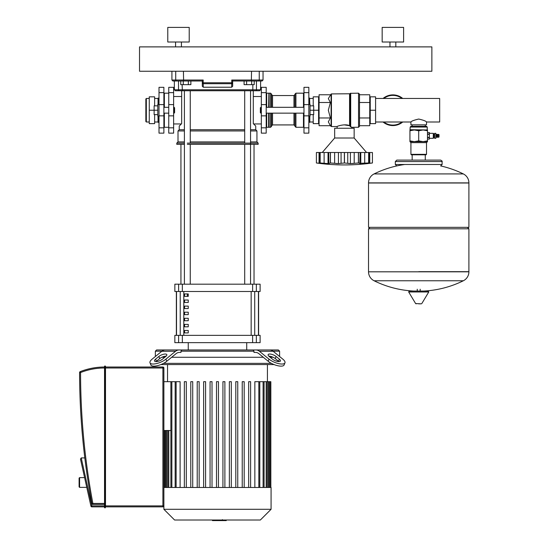 <?xml version="1.0" encoding="UTF-8"?>
<svg xmlns="http://www.w3.org/2000/svg" width="548" height="548" viewBox="0 0 548 548"><rect width="100%" height="100%" fill="white"/><g stroke="black" fill="none" stroke-linecap="round" stroke-linejoin="round"><path stroke-width="0.82" d="M174.6 112.669L174.6 107.798L174.113 107.312L174.113 113.155L174.6 112.669M159.009 104.387L157.79 104.387L157.79 116.08L159.009 116.08M157.79 110.23L154.132 110.23L154.132 105.846L157.79 105.846M154.625 105.846L154.625 96.832L149.262 96.832L149.262 110.23L154.132 110.23L154.132 114.621L157.79 114.621M154.625 121.999L158.036 121.999M154.625 98.469L158.036 98.469M158.036 116.08L158.036 122.17L159.009 122.416M158.036 104.387L158.036 98.298L159.009 98.051M158.276 122.416L158.276 116.08M158.276 104.387L158.276 98.051M146.337 121.999L146.337 98.469L145.85 98.955L145.85 121.512L146.337 121.999L149.262 121.999M154.625 114.621L154.625 123.636L149.262 123.636L149.262 110.23M163.879 127.828L163.879 87.331L159.009 87.331L159.009 133.137L163.879 133.137L163.879 127.828L159.009 127.828M163.879 126.8L164.366 127.287L168.75 127.287M163.879 93.667L164.366 93.181L168.75 93.181M164.366 127.287L164.366 113.155M164.366 107.312L164.366 93.181M260.841 113.155L260.841 107.312L260.355 107.798L260.355 112.669L261.334 113.155M308.839 104.387L310.058 104.387L310.058 116.08L308.839 116.08M310.058 110.23L313.709 110.23L313.709 105.846L310.058 105.846M313.223 114.621L313.223 123.636L318.587 123.636L318.587 110.23L313.709 110.23L313.709 114.621L310.058 114.621M322.238 152.502L334.664 138.007L334.664 128.259L354.152 128.259L354.152 138.007L334.664 138.007M366.578 152.502L354.152 138.007M336.356 163.51L337.164 163.564M326.176 163.51L326.971 163.564M317.073 163.064L317.977 163.174M320.888 163.51L321.45 163.564M322.053 163.551L316.395 162.982L316.395 152.502L320.121 152.502L320.121 162.982L319.676 163.037L319.676 152.502M320.169 162.982L320.169 152.502L328.04 152.502L328.04 163.599L320.169 162.982L322.114 163.585M330.437 162.982L330.437 152.502L338.417 152.502L338.417 163.599L330.437 162.982L329.026 163.441M328.04 152.502L328.684 152.502L328.834 163.304L328.04 163.599M328.684 152.502L330.362 152.502L330.362 162.982M344.452 162.982L344.452 152.502L350.398 152.502L350.398 163.599L344.452 162.982L338.417 163.599M338.417 152.502L344.363 152.502L344.363 162.982M358.454 162.982L358.454 152.502L360.776 152.502L360.776 163.599L358.454 162.982L350.398 163.599M350.398 152.502L358.378 152.502L358.378 162.982M359.789 163.441L360.132 152.502M366.763 163.551L368.694 162.982L359.981 163.304M360.776 152.502L368.646 152.502L368.646 162.982M369.14 152.502L369.14 163.037L368.694 162.982L368.694 152.502L372.428 152.502L372.428 162.982L366.701 163.585M367.927 163.51L369.77 163.304L369.77 152.502M369.969 163.283L370.838 163.174M362.639 163.51L364.701 163.304L364.701 152.502M348.686 163.51L349.295 163.564M352.46 163.51L354.2 163.304L354.2 152.502M316.395 152.502L316.395 162.982A202.349 202.349 0 0 0 372.428 162.982L372.428 152.502L372.428 162.982M375.592 123.636L375.592 96.832L370.236 96.832L370.236 123.636L375.592 123.636M375.592 110.23L370.236 110.23M313.223 121.999L309.812 121.999M313.223 98.469L309.812 98.469M309.812 116.08L309.812 122.17L308.839 122.416M309.572 104.387L309.572 98.051L309.812 104.387M309.572 116.08L309.572 122.416M309.572 98.051L308.839 98.051M313.223 105.846L313.223 96.832L318.587 96.832L318.587 110.23M303.969 127.828L303.969 133.137L308.839 133.137L308.839 87.331L303.969 87.331L303.969 127.828L308.839 127.828M359.515 110.23L359.515 126.314L358.536 127.287L358.536 93.181L359.515 94.153L359.515 110.23M337.102 128.259L337.102 126.554C336.76 126.246 345.384 123.485 349.569 125.711L351.72 127.287L358.536 127.287M351.72 128.259L351.72 127.287M358.536 93.181L350.357 93.324L350.357 126.602L349.912 125.978L349.912 93.77L331.451 93.913L331.451 126.554L337.102 126.554M330.403 125.704L331.108 126.417L331.108 94.051L328.327 98.626L330.403 102.497L328.327 110.23L330.403 117.971L328.327 121.841L330.403 125.704L319.073 125.704L319.073 117.971L330.403 117.971M344.144 124.834L349.569 125.711L349.569 93.913M319.073 117.971L319.073 94.763L330.403 94.763M319.073 102.497L330.403 102.497M359.515 117.971L369.742 117.971L369.742 125.704L359.515 125.704M359.515 94.763L369.742 94.763L369.742 117.971M359.515 102.497L369.742 102.497M303.969 126.8L303.476 127.287L295.927 127.287L294.954 126.314L294.954 113.155L294.954 125.896L293.975 124.923L272.541 124.923L271.561 125.896M303.969 93.667L303.476 93.181L303.476 107.312M303.476 113.155L303.476 127.287M303.476 93.181L295.927 93.181L295.927 107.312M295.927 93.181L294.954 94.153L294.954 107.312L294.954 94.571L293.975 95.544L272.541 95.544L272.541 107.312M269.13 107.312L269.13 93.181L270.589 93.181L271.561 94.153L271.561 107.312M270.589 113.155L270.589 127.287L266.691 127.287L266.205 126.8M269.13 113.155L269.13 127.287M269.13 93.181L268.883 107.312M268.883 113.155L268.883 127.047M268.883 93.42L268.643 107.312M268.643 113.155L268.643 127.287M268.643 93.181L266.691 93.181L266.691 107.312M266.691 113.155L266.691 127.287M266.691 93.181L266.205 93.667M271.561 113.155L271.561 126.314L270.589 127.287M86.762 487.364L79.583 487.364L79.583 477.623L84.604 477.623M79.583 477.623L79.097 478.109L79.097 486.877L79.583 487.364M163.879 509.298L271.075 509.298L260.355 520.018L174.6 520.018L163.879 509.298L163.879 505.886L162.907 505.886L162.907 367.989L105.504 367.989L105.504 366.283L105.504 367.016L162.907 367.016L105.504 367.016L105.504 506.859L162.907 506.859A0.973 0.973 0 0 0 163.879 505.886L163.879 367.989A0.973 0.973 0 0 0 162.907 367.016L162.907 367.989L163.879 367.989M105.264 366.043L104.778 366.043L105.264 366.043L105.504 367.016M80.2 371.64A0.973 0.973 0 0 0 79.583 372.551L80.563 372.551L80.2 371.64A66.301 66.301 0 0 1 104.531 367.016L105.264 367.016L105.264 506.859L104.778 506.859L104.531 366.283L104.531 507.592L105.264 507.832L105.504 506.859L162.907 506.859L162.907 505.886L105.504 505.886M105.504 506.859L105.264 507.832L104.778 507.832L104.778 506.859L91.865 506.859L91.865 505.886L90.913 506.099A0.973 0.973 0 0 0 91.865 506.859M79.583 372.551A710.324 710.324 0 0 0 91.906 503.633A0.973 0.973 0 0 0 92.865 504.42L104.531 504.42M90.913 506.099L80.494 459.101L81.234 457.936A0.973 0.973 0 0 1 81.447 457.916L84.817 457.916M226.242 520.018L226.242 520.6L212.432 520.6L212.432 520.018M223.255 520.6L223.255 520.018M212.542 520.6L212.542 520.018L212.542 520.6M222.419 519.614L222.419 520.018M279.603 351.179L279.603 356.522L282.83 359.159A9.748 3.446 -157.8 0 1 284.96 362.838A9.748 3.446 -157.8 0 1 278.507 363.591A9.748 3.446 -157.8 0 1 269.047 359.159L268.191 361.269L258.93 353.707A9.748 6.891 -90 0 0 255.484 352.398L253.971 352.398L253.971 351.179L253.101 349.966L278.384 349.966L279.603 351.179L273.062 351.179M253.971 351.179L180.984 351.179L180.984 352.398L179.477 352.398A9.748 6.891 90 0 0 176.031 353.707L166.77 361.269L165.907 359.159L175.566 351.268A9.748 6.891 -90 0 1 179.011 349.966L165.229 349.966A9.748 6.891 90 0 0 161.783 351.268L152.125 359.159A9.748 3.446 157.8 0 0 149.994 362.838L150.858 364.947A9.748 3.446 -22.2 0 0 157.31 365.701A9.748 3.446 -22.2 0 0 166.77 361.269M273.096 357.269L270.185 357.269L273.096 357.269M263.293 357.269L171.661 357.269L263.293 357.269M253.101 349.966L179.011 349.966L181.854 349.966L180.984 351.179M164.77 357.269L161.859 357.269L164.77 357.269M161.893 351.179L155.351 351.179L156.57 349.966L168.072 349.966M165.756 356.467L162.461 359.159A4.87 1.719 157.8 0 1 157.735 361.372A4.87 1.719 157.8 0 1 154.509 360.995A4.87 1.719 157.8 0 1 155.57 359.159L158.865 356.467A4.87 1.719 157.8 0 1 163.592 354.255A4.87 1.719 157.8 0 1 166.818 354.625A4.87 1.719 157.8 0 1 165.756 356.467M166.126 356.138A4.87 1.719 -22.2 0 0 159.728 358.577L156.433 361.269A4.87 1.719 -22.2 0 0 156.064 361.591M165.907 359.159A9.748 3.446 157.8 0 1 156.454 363.591A9.748 3.446 157.8 0 1 149.994 362.838L150.858 364.947M165.229 349.966L179.011 349.966M282.83 359.159L273.171 351.268A9.748 6.891 -90 0 0 269.726 349.966L255.943 349.966A9.748 6.891 90 0 1 259.389 351.268L269.047 359.159M276.089 356.467L279.384 359.159A4.87 1.719 -157.8 0 1 280.453 360.995A4.87 1.719 -157.8 0 1 277.22 361.372A4.87 1.719 -157.8 0 1 272.493 359.159L269.198 356.467A4.87 1.719 -157.8 0 1 268.136 354.625A4.87 1.719 -157.8 0 1 271.363 354.255A4.87 1.719 -157.8 0 1 276.089 356.467L275.233 358.577A4.87 1.719 22.2 0 0 268.835 356.138M278.891 361.591A4.87 1.719 22.2 0 0 278.521 361.269L275.233 358.577M268.191 361.269A9.748 3.446 22.2 0 0 277.644 365.701A9.748 3.446 22.2 0 0 284.104 364.947L284.96 362.838L284.104 364.947M271.424 363.365L163.53 363.365M160.872 364.578L274.089 364.578M163.879 487.467L271.075 487.467L271.075 509.298M176.134 487.467L176.134 381.682L180.107 381.682L180.107 487.467M163.879 381.682L176.134 381.682M170.88 430.509L163.879 430.509M254.847 487.467L254.847 381.682L270.438 381.682L270.438 487.467M270.835 487.467L270.835 381.682L270.438 381.682M216.501 487.467L216.501 381.682L218.453 381.682L218.453 487.467M186.293 487.467L186.293 381.682L184.347 381.682L184.347 487.467M192.725 487.467L192.725 381.682L190.779 381.682L190.779 487.467M199.157 487.467L199.157 381.682L197.212 381.682L197.212 487.467M205.589 487.467L205.589 381.682L203.644 381.682L203.644 487.467M212.021 487.467L212.021 381.682L210.069 381.682L210.069 487.467M248.662 487.467L248.662 381.682L250.614 381.682L250.614 487.467M242.23 487.467L242.23 381.682L244.182 381.682L244.182 487.467M235.798 487.467L235.798 381.682L237.75 381.682L237.75 487.467M229.365 487.467L229.365 381.682L231.318 381.682L231.318 487.467M222.933 487.467L222.933 381.682L224.886 381.682L224.886 487.467M188.245 330.471L188.245 332.91L184.587 332.91L184.587 330.471L188.245 330.471M188.245 324.382L188.245 326.82L184.587 326.82L184.587 324.382L188.245 324.382M188.245 318.292L188.245 320.731L184.587 320.731L184.587 318.292L188.245 318.292M188.245 312.202L188.245 314.634L184.587 314.634L184.587 312.202L188.245 312.202M188.245 306.113L188.245 308.545L184.587 308.545L184.587 306.113L188.245 306.113M188.245 300.016L188.245 302.455L184.587 302.455L184.587 300.016L188.245 300.016M188.245 293.927L188.245 296.365L184.587 296.365L184.587 293.927L188.245 293.927M258.437 335.349L258.437 291.495M176.518 291.495L176.518 335.349M188.245 349.966L188.245 342.658M246.716 349.966L246.716 342.658M256.348 335.349L260.115 335.349L260.115 342.658L256.348 342.658L256.348 335.349L252.621 335.349L252.621 342.658L256.348 342.658M182.34 335.349L178.607 335.349L178.607 342.658L182.34 342.658L182.34 335.349L252.621 335.349M178.607 342.658L174.846 342.658L174.846 335.349L178.607 335.349M182.34 284.186L178.607 284.186L178.607 291.495L182.34 291.495L182.34 284.186L252.621 284.186L252.621 291.495L182.34 291.495M178.607 291.495L174.846 291.495L174.846 284.186L178.607 284.186M256.348 284.186L260.115 284.186L260.115 291.495L256.348 291.495L256.348 284.186L252.621 284.186M252.621 291.495L256.348 291.495M252.621 342.658L182.34 342.658M176.353 291.495L176.353 335.349M258.608 291.495L258.608 335.349M184.587 296.365L188.245 296.365M187.334 293.927L187.334 296.365M244.703 90.742L244.703 143.124M244.703 144.343L244.703 284.186M250.552 90.742L250.552 284.186M180.936 284.186L180.936 144.343M254.025 284.186L254.025 144.343M250.552 129.725L255.731 129.725L256.944 130.945L256.944 141.905L258.163 143.124L258.163 144.343L187.334 144.343M178.511 81.001L178.511 89.769L174.353 89.769L175.333 90.742L181.662 90.742L181.662 123.636L179.23 126.067L179.23 129.725L184.409 129.725M190.252 129.725L244.703 129.725M179.23 129.725L178.011 130.945L184.409 130.945M190.252 130.945L244.703 130.945M250.552 130.945L256.944 130.945M178.011 130.945L178.011 141.905L184.409 141.905M190.252 141.905L244.703 141.905M250.552 141.905L256.944 141.905M178.011 141.905L176.792 143.124L184.409 143.124M187.334 143.124L258.163 143.124M176.792 143.124L176.792 144.343L184.409 144.343M253.292 90.742L253.292 123.636L255.731 126.067L255.731 129.725M231.688 87.221L232.667 86.248L232.667 82.755L203.185 82.755L203.185 80.022L202.294 80.994L202.294 82.755A0.973 0.959 -0 0 0 203.267 83.707L203.185 82.755L202.294 82.755L202.294 86.248L203.267 87.221L203.267 83.707L231.688 83.707A0.973 0.959 -0 0 0 232.667 82.755L232.667 80.994L262.06 81.001L263.04 80.022L231.77 80.022L232.667 80.994L231.77 80.022L231.688 87.221L203.267 87.221M172.894 81.001L202.294 81.001L203.185 80.022L171.921 80.022L172.894 81.001M188.341 84.652L183.272 84.652L183.272 81.001L188.341 81.001L188.341 84.652L190.868 84.652L190.868 81.001L202.294 81.001M260.601 81.001L260.601 89.769L256.443 89.769A0.973 0.945 90 0 1 255.498 90.742L259.629 90.742L252.607 90.742L252.834 89.769L178.511 89.769A0.973 0.945 -90 0 0 179.456 90.742L252.607 90.742M433.283 138.302L433.769 137.815L433.769 133.815L433.283 133.328L433.283 138.302L429.385 138.302M434.626 138.302L435.845 138.302L435.845 133.328L434.626 133.328L434.626 138.302M435.845 137.274L436.962 137.034M435.845 134.356L436.962 134.596M437.647 134.596L436.962 134.356L436.962 137.274L437.647 137.034M438.325 134.596L437.647 134.356L437.647 137.274L438.325 137.034M438.325 137.274L439.01 137.034L439.01 134.596L438.325 134.356L438.325 137.274M418.713 127.047L427.241 127.047L426.508 126.314L410.918 126.314L410.185 127.047L418.713 127.047M409.945 129.965L427.488 129.965L427.488 130.753L423.097 129.965L418.713 130.753L414.329 129.965L409.945 130.753L410.185 127.047M410.918 154.331L411.404 154.817L426.022 154.817L426.508 154.331L410.918 154.331L410.918 142.638L426.508 142.638L427.488 141.658L409.945 141.658L409.945 140.877L414.329 141.658L418.713 140.877L423.097 141.658L427.488 140.877L427.488 141.658M409.945 130.753L409.945 140.877M418.713 130.753L418.713 140.877M427.488 130.753L427.488 140.877M436.283 137.274L436.283 134.356M427.488 134.034L429.385 134.034L429.385 132.527L427.488 132.527L429.385 132.527M427.488 137.322L429.385 137.322L429.385 134.034M427.488 134.308L429.385 134.308M429.385 139.103L427.488 139.103L429.385 139.103L429.385 137.322M427.488 137.596L429.385 137.596M418.713 271.685L468.903 271.685L418.713 271.685M368.53 271.815A9.987 9.987 0 0 0 374.099 280.768L463.334 280.768A9.987 9.987 0 0 0 468.903 271.815L468.903 228.804L368.53 228.804L368.53 271.815L468.903 271.815M409.479 291.057L428.235 291.057L428.762 291.974L408.671 291.974L409.192 291.057L427.954 291.057M418.713 303.845L421.296 303.845L418.713 303.845M463.334 173.922A9.987 9.987 0 0 1 468.903 182.881L468.903 227.345L368.53 227.345L368.53 183.005L468.903 183.005L368.53 182.881A9.987 9.987 0 0 1 374.099 173.922L463.334 173.922A100.859 100.859 0 0 0 440.736 165.948M442.106 164.489L395.327 164.489L395.327 161.564L442.106 161.564L442.106 164.489L440.64 165.948M402.746 98.469A15.351 15.351 0 0 0 383.038 98.469A15.351 15.351 0 0 1 402.746 98.469M392.889 125.581A15.351 15.351 0 0 1 383.038 121.999A15.351 15.351 0 0 0 402.746 121.999M426.508 124.848L426.508 121.999C426.036 121.122 423.44 120.135 418.713 119.046C413.993 120.135 411.39 121.122 410.918 121.999L410.918 124.848L426.508 124.848M375.592 98.469L439.667 98.469L439.667 121.999L426.508 121.999M375.592 121.999L410.918 121.999M266.205 127.828L266.205 133.137L261.334 133.137L261.334 87.331L266.205 87.331L266.205 127.828L261.334 127.828M175.572 46.888L175.572 42.018M181.422 46.888L181.422 42.018M167.777 42.018L167.777 27.4L189.218 27.4L189.218 42.018L167.777 42.018M389.964 46.888L389.964 42.018M395.814 46.888L395.814 42.018M382.168 42.018L382.168 27.4L403.609 27.4L403.609 42.018L382.168 42.018M139.521 71.254L431.872 71.254L431.872 46.888L139.521 46.888L139.521 71.254M168.75 127.828L168.75 133.137L173.627 133.137L173.627 87.331L168.75 87.331L168.75 127.828L173.627 127.828M183.272 84.652L180.744 84.652L180.744 81.001M246.621 84.652L251.683 84.652L251.683 81.001L246.621 81.001L246.621 84.652L244.086 84.652L244.086 81.001M251.683 84.652L254.21 84.652L254.21 81.001M163.879 92.639L159.009 92.639M163.879 104.62L159.009 104.62M163.879 115.847L159.009 115.847M319.046 152.502L319.046 163.304M324.115 152.502L324.115 163.304M334.616 152.502L334.616 163.304M341.068 152.502L341.068 163.304M347.747 152.502L347.747 163.304M303.969 115.847L308.839 115.847M303.969 104.62L308.839 104.62M303.969 92.639L308.839 92.639M350.699 93.181L350.699 126.876M295.927 113.155L295.927 127.287M293.975 113.155L293.975 124.923M293.975 95.544L293.975 107.312M272.541 113.155L272.541 124.923M270.589 93.181L270.589 107.312M92.865 504.42L92.865 503.448L91.906 503.633M104.531 503.448L92.865 503.448A709.345 709.345 0 0 1 80.563 372.551A65.328 65.328 0 0 1 104.531 367.989M104.531 505.886L91.865 505.886L81.234 457.936M156.433 361.269L155.57 359.159M159.728 358.577L158.865 356.467M161.783 351.268L175.566 351.268M278.521 361.269L279.384 359.159M259.389 351.268L273.171 351.268M168.784 487.467L168.784 430.509M166.702 487.467L166.702 430.509M165.496 487.467L165.496 430.509M258.827 487.467L258.827 381.682M263.102 487.467L263.102 381.682M266.177 487.467L266.177 381.682M268.253 487.467L268.253 381.682M269.465 487.467L269.465 381.682M171.853 487.467L171.853 381.682M254.724 335.349L254.724 291.495M183.799 335.349L183.799 291.495M180.23 291.495L180.23 335.349M251.155 291.495L251.155 335.349M251.34 81.001L251.539 71.254M258.279 81.001A0.973 0.966 -90 0 0 259.245 80.022L259.245 71.254M176.675 81.001A0.973 0.966 -90 0 1 175.716 80.022L175.716 71.254M183.614 81.001L183.422 71.254M252.834 84.652L252.834 89.769L256.443 89.769L256.443 81.001M182.347 90.742L182.121 84.652M427.488 129.965L410.185 129.725M408.671 291.974L415.617 303.551L421.296 303.845M468.903 182.881L368.53 182.881M383.812 121.999A14.865 14.865 0 0 0 401.965 121.999M401.965 98.469A14.865 14.865 0 0 0 383.812 98.469M266.205 115.847L261.334 115.847M266.205 104.62L261.334 104.62M266.205 92.639L261.334 92.639M168.75 115.847L173.627 115.847M168.75 104.62L173.627 104.62M168.75 92.639L173.627 92.639M174.113 107.312L173.627 107.312M168.75 107.312L163.879 107.312M163.879 113.155L168.75 113.155M173.627 113.155L174.113 113.155M149.262 98.469L146.337 98.469M303.969 113.155L266.205 113.155M303.969 107.312L266.205 107.312M261.334 107.312L260.841 107.312M369.742 98.469L370.236 98.469M370.236 121.999L369.742 121.999M318.587 121.999L319.073 121.999M318.587 98.469L319.073 98.469M331.108 126.417L331.451 126.554M331.451 93.913L331.108 94.051M350.357 93.324L349.912 93.77M272.541 95.544L271.561 94.571M155.351 356.522L155.351 351.179M167.537 381.682L167.537 364.578M167.804 487.467L167.804 430.509M165.729 487.467L165.729 430.509M164.523 487.467L164.523 430.509M164.126 487.467L164.126 430.509M267.424 381.682L267.424 364.578M259.8 381.682L259.8 487.467M264.081 381.682L264.081 487.467M267.15 381.682L267.15 487.467M269.226 381.682L269.226 487.467M170.88 487.467L170.88 381.682M175.161 487.467L175.161 381.682M190.252 284.186L190.252 144.343M190.252 143.124L190.252 90.742M184.409 284.186L184.409 90.742M171.921 71.254L171.921 80.022M263.04 71.254L263.04 80.022M174.353 81.001L174.353 89.769M260.601 89.769L259.629 90.742M433.769 137.178L434.626 137.178M410.918 142.638L409.945 141.658M426.508 142.638L426.508 154.331M427.241 129.725L427.241 127.047M433.769 134.452L434.626 134.452M429.385 133.328L433.283 133.328M374.099 280.768A100.859 100.859 0 0 0 413.761 291.057M423.673 291.057A100.859 100.859 0 0 0 463.334 280.768M417.254 291.057L417.254 289.228M420.179 291.057L420.179 289.228M415.617 303.551L416.138 303.845M421.816 303.551L428.762 291.974M369.989 227.345L368.53 228.804M467.437 227.345L468.903 228.804M404.725 164.489A100.859 100.859 0 0 0 374.099 173.922M412.165 154.817L412.165 160.105M425.269 154.817L425.269 160.105M442.106 161.564C442.448 161.324 441.962 160.838 440.64 160.105L396.786 160.105L395.327 161.564M395.327 164.489L396.786 165.948M412.165 124.848L412.165 126.314M425.269 124.848L425.269 126.314M253.292 96.517L261.334 96.517M261.334 123.951L253.608 123.951M173.627 123.951L181.347 123.951M173.627 96.517L181.662 96.517"/></g></svg>
